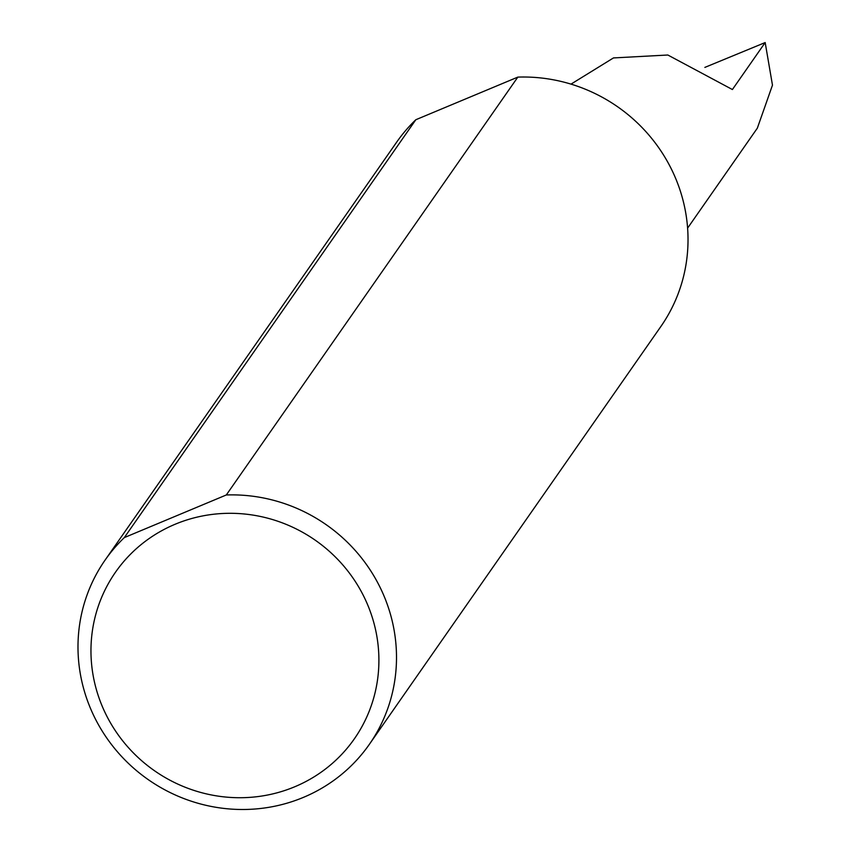 <?xml version="1.0" encoding="UTF-8"?>
<svg xmlns="http://www.w3.org/2000/svg" width="851" height="851" viewBox="0 0 851 851"><rect width="100%" height="100%" fill="white"/><g stroke="black" fill="none" stroke-linecap="round" stroke-linejoin="round"><path stroke-width="1.28" d="M571.01 84.121L613.465 57.932L667.822 55.007L732.403 89.536L765.177 42.55L772.474 85.153L757.347 128.15L687.608 228.121M365.887 600.774A145.617 140.521 -145.1 0 0 175.115 524.259A145.617 140.521 -145.1 0 0 103.971 710.245A145.617 140.521 -145.1 0 0 294.744 786.771A145.617 140.521 -145.1 0 0 365.887 600.774M226.302 494.974A161.084 155.446 34.9 0 1 382.11 591.636A161.084 155.446 34.9 0 1 369.355 744.348A161.084 155.446 34.9 0 1 224.196 808.45A161.084 155.446 34.9 0 1 92.387 712.734A161.084 155.446 34.9 0 1 105.141 560.022A161.084 155.446 34.9 0 1 124.32 537.598L226.302 494.974L517.823 77.111A161.084 155.446 34.9 0 1 673.63 173.774A161.084 155.446 34.9 0 1 660.876 326.486L369.355 744.348M704.862 67.399L765.177 42.55M124.32 537.598L415.841 119.725A161.084 155.446 34.9 0 0 396.662 142.16L105.141 560.022M517.823 77.111L415.841 119.725"/></g></svg>

